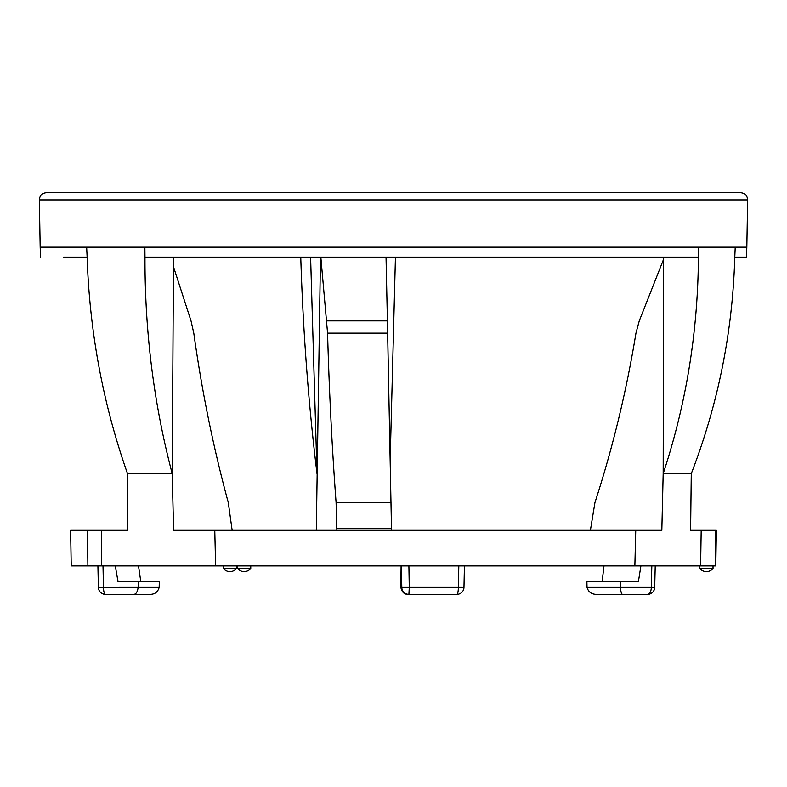 <?xml version="1.0" encoding="UTF-8"?>
<svg xmlns="http://www.w3.org/2000/svg" width="787" height="787" viewBox="0 0 787 787"><rect width="100%" height="100%" fill="white"/><g stroke="black" fill="none" stroke-linecap="round" stroke-linejoin="round"><path stroke-width="1.18" d="M395.231 257.133L698.413 257.133L144.975 257.133L310.599 257.142L317.013 473.636C308.504 404.125 303.084 331.957 300.752 257.133M336.856 530.32L336.088 502.578C332.016 447.537 329.173 391.06 327.569 333.137L320.83 257.142L395.438 257.142L390.145 460.877M310.599 257.142L320.83 257.142M320.476 257.142L316.305 530.32M326.861 320.88L387.401 320.88L391.523 530.32M387.647 333.137L327.569 333.137M232.145 530.32L228.289 502.578C213.346 447.537 201.846 391.06 193.789 333.137L191.015 320.88L173.445 266.626M663.648 257.142L698.413 257.133C697.931 331.947 686.185 404.115 663.175 473.636L663.648 257.142M715.747 530.32L716.386 530.32L715.767 565.883L715.167 565.883L715.747 530.32L690.592 530.32L691.271 473.636L663.175 473.636L661.828 530.32L635.739 530.32L634.863 565.883L87.888 565.883L87.495 530.32L127.858 530.32L127.514 473.636C103.038 404.115 89.58 331.947 87.131 257.133L63.59 257.133M663.648 259.13L639.26 320.88L635.955 333.137C626.482 391.07 612.807 447.547 594.933 502.578L590.398 530.32M215.628 565.883L214.772 530.32L173.602 530.32L172.205 473.636C153.859 404.125 144.778 331.957 144.975 257.133L173.504 257.142L172.205 473.636L127.514 473.636M83.314 257.133L87.131 257.133L86.659 247.177L40.176 247.177L39.35 199.898C39.714 195.51 42.085 193.1 46.463 192.658L291.849 192.658M691.271 473.636C718.138 404.125 732.638 331.957 734.773 257.133L746.43 257.133L734.773 257.133L735.225 247.177L86.659 247.177M746.43 257.133L746.824 247.177L735.225 247.177M144.975 257.133L144.877 247.177M386.033 257.142L387.401 320.88M640.903 565.883L638.414 581.534L620.441 581.534L620.481 587.348C620.815 592.109 621.573 594.441 622.743 594.342L647.583 594.342A7.113 7.113 0 0 0 654.695 587.407L651.302 587.348A7.113 3.719 90 0 1 647.583 594.342M603.973 565.883L602.163 581.534M620.441 581.534L586.886 581.534L587.023 587.348C588.43 592.109 591.755 594.441 597.008 594.342L622.743 594.342M115.286 565.883L118.011 581.534L159.308 581.534L159.171 587.348C157.823 592.109 154.636 594.441 149.619 594.342L133.436 594.342C135.895 594.441 137.459 592.109 138.138 587.348L98.385 587.387A7.113 7.113 0 0 0 105.497 594.342A7.113 2.017 -90 0 1 103.481 587.348L102.999 565.883M105.497 594.342L133.436 594.342M408.896 565.883L409.27 587.348L401.793 587.348L401.429 565.883M401.095 565.883L400.849 587.348C401.862 592.109 404.292 594.441 408.138 594.342L408.906 594.342L409.27 587.348L458.349 587.348A7.113 1.485 90 0 1 456.853 594.342L450.056 594.342M400.849 587.348L401.793 587.348A7.113 7.113 90 0 0 408.906 594.342L456.853 594.342A7.113 7.113 0 0 0 463.966 587.377L458.349 587.348L458.811 565.883M101.326 530.32L101.72 565.883M87.888 565.883L71.233 565.883L70.614 530.32L87.495 530.32M701.187 530.32L700.607 565.883L634.863 565.883M715.167 565.883L700.607 565.883M214.772 530.32L635.739 530.32M253.325 192.658L253.886 192.658M728.614 192.658L678.591 192.658M654.331 192.658L653.279 192.658M746.824 247.177L747.65 199.898C747.286 195.51 744.915 193.1 740.537 192.658L46.463 192.658M449.288 192.658L731.536 192.658M699.791 565.883L699.791 568.44L713.022 568.44L713.022 565.883M223.331 565.883L223.331 568.44L236.562 568.44L236.562 565.883M237.526 565.883L237.526 568.44L250.758 568.44L250.758 565.883M138.207 581.534L138.138 587.348L159.171 587.348M138.502 565.883L140.794 581.534M127.858 530.32L106.835 530.32M391.493 528.618L336.885 528.618M336.088 502.578L391.001 502.578M698.63 247.177L698.413 257.133M651.823 565.883L651.302 587.348L587.023 587.348M747.65 199.898L39.35 199.898M40.57 257.133L40.176 247.177M655.227 565.883L654.695 587.397M97.913 565.883L98.385 587.387M464.428 565.883L463.966 587.377M699.791 568.44A8.539 8.539 0 0 0 713.022 568.44M223.331 568.44A8.539 8.539 0 0 0 236.562 568.44M237.526 568.44A8.539 8.539 0 0 0 250.758 568.44"/></g></svg>
